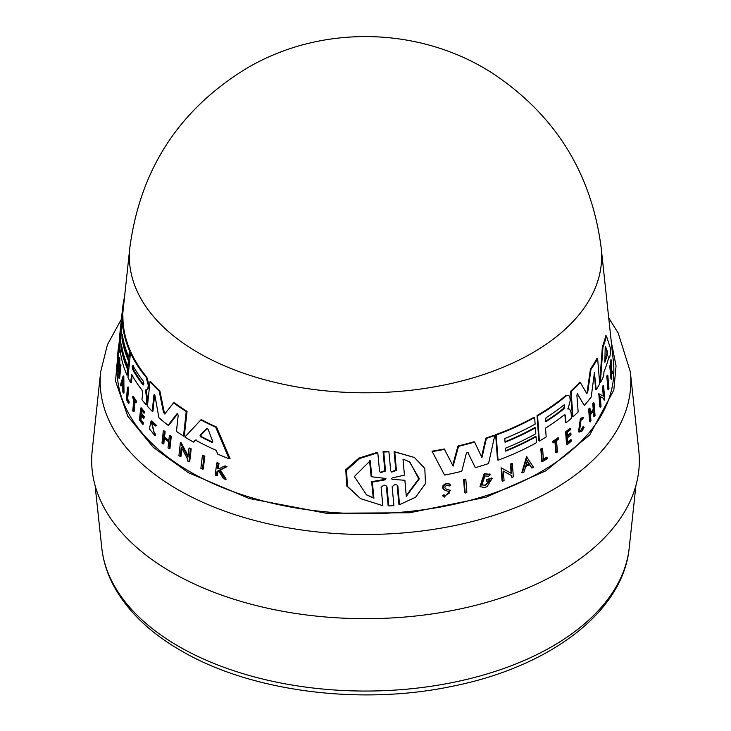 <?xml version="1.0" encoding="UTF-8"?>
<svg xmlns="http://www.w3.org/2000/svg" width="731" height="731" viewBox="0 0 731 731"><rect width="100%" height="100%" fill="white"/><g stroke="black" fill="none" stroke-linecap="round" stroke-linejoin="round"><path stroke-width="1.1" d="M118.943 344.237L118.742 344.868M118.678 345.078L115.544 381.143L127.761 416.186L153.282 447.326L188.26 472.646L249.244 498.524L326.318 513.253L409.68 512.76L485.951 497.226L545.902 470.791L589.743 434.982L613.821 390.034L616.05 365.911L611.29 341.925M202.423 455.532L203.273 455.404A246.036 142.052 0 0 0 204.844 456.19L203.273 468.991L202.423 469.119A248.111 143.249 180 0 1 200.87 468.333L202.423 455.532A246.767 142.472 180 0 0 203.995 456.318L204.844 456.19M127.633 398.952A247.261 142.755 0 0 0 129.14 401.904L129.021 403.101L128.318 403.21L128.437 402.013A247.983 143.175 180 0 1 126.929 399.062L127.633 398.952L128.747 388.024L128.044 388.124L126.929 399.062M128.318 403.21A248.111 143.249 180 0 1 126.335 399.281L127.569 387.147L128.272 387.037A246.1 142.088 0 0 0 128.747 388.024M132.75 396.668L133.453 396.558A246.1 142.088 0 0 0 136.514 401.273L136.405 402.306L135.692 402.415A246.941 142.572 180 0 1 134.486 400.597L133.344 411.708A248.111 143.249 180 0 1 132.731 410.767L133.874 399.647A246.941 142.572 180 0 1 132.649 397.691L132.75 396.668A246.831 142.508 0 0 0 135.802 401.383L135.692 402.415M135.089 401.511L134.056 411.599L133.344 411.708M151.82 422.463L154.46 433.785M155.566 435.247L154.826 435.365L154.415 433.894L155.146 433.785L155.566 435.247L154.68 435.393L149.398 428.841L151.089 421.001L155.758 425.57L155.155 426.109L155.758 425.57M151.089 421.001L151.81 420.882L156.498 425.451M219.446 470.49L217.966 471.257L217.409 475.57L216.513 475.717A248.111 143.249 180 0 1 215.197 475.141L216.769 462.951A246.831 142.508 180 0 0 218.094 463.527L217.482 468.233A247.325 142.792 180 0 0 218.907 468.836L224.28 466.095A246.831 142.508 180 0 0 226.062 466.807L219.501 470.143L225.249 479.335A248.111 143.249 0 0 1 223.421 478.604L218.542 470.636L217.07 471.394L217.966 471.257M216.769 462.951L217.655 462.814A246.1 142.088 0 0 0 218.989 463.381L218.377 468.087A246.594 142.371 0 0 0 219.464 468.553M224.28 466.095L225.203 465.958A246.1 142.088 0 0 0 226.985 466.661L220.406 469.996L226.181 479.189L225.249 479.335M141.43 414.916L140.919 419.85A247.27 142.764 0 0 0 143.532 423.021L143.422 424.099L142.709 424.208A248.111 143.249 180 0 1 139.429 420.188L140.681 408.044A246.831 142.508 180 0 0 143.97 412.065L143.861 413.088A246.941 142.572 0 0 1 141.238 409.917L140.873 413.536A247.325 142.792 180 0 0 143.486 416.716L143.331 418.196A247.48 142.883 0 0 1 140.718 415.025L140.206 419.959L140.919 419.85M140.681 408.044L141.394 407.935A246.1 142.088 0 0 0 144.683 411.955L144.583 412.978L143.861 413.088M141.96 409.808L141.586 413.426A246.594 142.371 0 0 0 144.199 416.597L144.053 418.086L143.331 418.196M164.539 437.129L163.781 437.239L164.374 431.829A246.831 142.508 180 0 1 163.305 430.961L164.055 430.842A246.1 142.088 0 0 0 165.124 431.71L164.539 437.129A246.676 142.417 0 0 0 168.834 440.501M163.781 437.239A247.407 142.837 0 0 0 168.76 441.149L169.354 435.731L170.122 435.612A246.1 142.088 0 0 0 171.273 436.48L169.93 448.633L169.163 448.752A248.111 143.249 180 0 1 168.02 447.884L168.678 441.871A247.48 142.883 180 0 1 163.707 437.96L163.05 443.982A248.111 143.249 180 0 1 161.99 443.105L163.305 430.961M164.457 437.851L163.808 443.863L163.05 443.982M181.9 448.405L180.996 456.308L180.21 456.436A248.111 143.249 180 0 1 178.921 455.596L180.374 442.803L187.949 457.167L189 448.167A246.767 142.472 0 0 0 190.389 448.98L188.89 461.773A248.111 143.249 180 0 1 187.501 460.959L187.703 459.296L181.261 447.171L180.21 456.436M180.374 442.803L181.16 442.684L188.095 455.852M189 448.167L189.804 448.048A246.036 142.052 0 0 0 191.202 448.861L189.694 461.654L188.89 461.773M196.246 439.925L193.505 442.109L195.424 440.053A245.598 141.796 180 0 0 216.184 450.342L217.71 454.115A245.908 141.978 180 0 0 229.123 458.776L230.064 458.639L216.568 427.059L215.691 427.196L229.123 458.776M193.505 442.109A245.908 141.978 180 0 1 184.906 437.001L200.833 419.923L201.674 419.795A242.591 140.06 0 0 0 216.568 427.059M118.504 347.316L118.422 352.47L118.724 344.877L119.464 344.758L119.153 352.351L118.285 352.589C119.418 336.223 116.722 363.27 117.855 357.249A247.645 142.974 180 0 1 117.874 355.147L118.011 353.868A247.507 142.901 0 0 0 118.011 357.523L117.335 360.091A248.184 143.285 180 0 1 117.389 358.336C118.203 347.828 119.354 338.051 118.422 352.47L119.153 352.351M118.011 353.868L118.742 353.758A246.776 142.481 0 0 0 118.742 357.413L118.066 359.981M121.812 346.695L121.803 346.823A244.574 141.202 0 0 0 128.245 369.201L127.651 374.994L126.947 375.104A245.908 141.978 180 0 1 119.847 347.115L122.406 322.581A243.322 140.48 0 0 0 129.442 350.578L128.784 357.057A244.008 140.873 180 0 1 122.351 334.679L121.976 338.289A244.382 141.092 0 0 0 128.418 360.657L127.834 366.432A244.995 141.448 180 0 1 121.383 344.054L121.081 346.942A245.296 141.622 0 0 0 127.532 369.31L126.947 375.104M122.406 322.581L123.128 322.472A242.591 140.06 0 0 0 130.155 350.469L129.488 356.947L128.784 357.057M122.781 337.329L122.698 338.179A243.661 140.672 0 0 0 129.122 360.547L128.537 366.322L127.834 366.432M117.682 360.803L117.609 361.434A248.366 143.395 0 0 0 263.388 501.027A248.366 143.395 0 0 0 541.123 471.705A248.366 143.395 0 0 0 613.391 361.434L601.202 248.019A236.15 136.341 0 0 1 601.211 248.083A236.15 136.341 0 0 1 532.488 352.872A236.15 136.341 0 0 1 268.469 380.76A236.15 136.341 0 0 1 129.789 248.083A236.15 136.341 0 0 1 129.798 248.019L123.375 307.824A242.591 140.06 0 0 0 123.338 308.153L122.525 315.947M123.338 308.153L122.598 308.263L120.487 329.142L122.178 316.002L122.909 315.883A242.591 140.06 0 0 0 123.064 321.521L122.918 322.508M121.163 334.469L120.323 340.591L119.592 340.701A245.908 141.978 180 0 1 120.039 332.029L122.644 307.797A243.322 140.48 0 0 0 122.598 308.263M118.851 369.347L118.623 371.522L117.91 371.631A248.184 143.285 180 0 1 117.792 370.608L119.116 357.843L119.144 373.367L120.067 364.394A246.831 142.508 0 0 0 120.259 365.39L118.943 378.155A248.184 143.285 0 0 1 118.751 377.159L118.87 362.384L117.91 371.631M119.116 357.843L119.838 357.733L119.783 367.136M120.067 364.394L120.789 364.285A246.1 142.088 0 0 0 120.971 365.281L119.656 378.046L118.943 378.155M123.813 376.017L124.005 392.931L123.301 393.04A248.184 143.285 180 0 1 122.835 391.825L122.771 386.05A247.718 143.02 180 0 1 121.748 382.989L120.871 385.913A248.184 143.285 180 0 1 120.514 384.68L123.1 376.127L123.813 376.017M122.095 384.067L121.574 385.804L120.871 385.913M146.118 389.897L147.525 398.742L146.894 404.736L146.173 404.846L146.803 398.852L145.405 390.007L146.748 389.815L147.954 387.896L148.247 385.1L146.136 377.287A243.322 140.48 0 0 1 130.465 352.854L131.169 352.744A242.591 140.06 0 0 0 146.858 377.178L148.96 384.99L148.676 387.786L146.748 389.815L147.461 389.705M132.156 375.286L131.397 382.706L130.694 382.816A245.908 141.978 180 0 1 127.971 377.388L130.465 352.854M152.212 411.306L153.93 395.023L154.661 394.914L152.943 411.197L152.212 411.306A245.908 141.978 180 0 1 147.434 406.262L149.992 381.719A243.322 140.48 0 0 0 159.12 390.911L163.552 412.622L164.301 412.512L159.851 390.802L159.12 390.911M149.992 381.719L150.714 381.609A242.591 140.06 0 0 0 159.851 390.802M164.703 413.984L173.603 402.872L174.371 402.754A242.591 140.06 0 0 0 187.045 411.37L184.303 435.968L183.508 436.087L176.436 431.427L178.218 415.089L176.957 413.801L168.121 425.314A245.908 141.978 180 0 1 158.883 417.62L154.945 395.608L153.93 395.023L154.214 394.566M177.734 413.682L168.879 425.204L168.121 425.314M397.874 486.261L396.915 484.945L394.85 484.516L392.154 486.663L393.899 505.633L388.791 505.943L388.124 505.55L386.343 486.554L387.019 486.937L386.032 485.612L383.894 485.137L381.098 487.202L382.861 505.688L360.593 498.652L347.417 486.353L346.585 470.152L359.689 458.529L377.799 452.8L379.572 471.285L380.586 472.637L385.529 471.047L383.738 452.041L388.929 451.785L390.692 470.773L391.67 472.098L396.43 470.38L394.758 451.959L414.376 457.469L424.793 468.416L425.515 483.529L415.647 497.181L399.537 504.682L397.874 486.261L397.225 485.887L398.888 504.308L399.537 504.682M360.593 498.652L346.631 485.896L345.79 469.677L358.948 458.09L377.095 452.398L377.799 452.8M380.275 472.427L384.853 470.654L383.053 451.648L388.929 451.785M391.359 471.888L395.782 470.006L394.1 451.575L414.376 457.469M465.172 493.005L464.624 492.685L463.6 479.527A246.1 142.088 0 0 0 465.291 479.097L465.839 479.417L466.862 492.575A248.184 143.285 180 0 1 465.172 493.005L464.148 479.847A246.831 142.508 0 0 0 465.839 479.417M445.59 488.811L450.314 490.492L444.192 497.162L442.94 495.91L444.585 495.134L444 494.796L442.365 495.572L442.94 495.91M444.192 497.162L442.365 495.572M445.088 495.728L449.565 492.922M444.402 489.907C441.442 487.504 442.054 485.357 446.239 483.438L449.163 483.821L450.753 485.156L449.126 486.06L448.551 485.731M522.345 472.82L521.833 472.528L526.53 456.683L533.493 467.246A248.184 143.285 180 0 1 531.903 468.087L529.701 464.578A247.718 143.02 180 0 1 525.626 466.616L524.017 472.025A248.184 143.285 180 0 1 522.345 472.82L527.042 456.976M531.903 468.087L529.18 464.286M502.599 481.217L502.069 480.916L501.1 467.794L511.124 473.268L510.448 464.048A246.1 142.088 0 0 0 511.855 463.454L512.376 463.756L513.336 476.868A248.184 143.285 180 0 1 511.938 477.462L511.81 475.753L503.367 471.148L504.07 480.651A248.184 143.285 180 0 1 502.599 481.217L501.621 468.096L511.654 473.569L510.969 464.349A246.831 142.508 0 0 0 512.376 463.756M511.938 477.462L511.289 475.452M492.228 478.275A247.507 142.901 180 0 1 486.755 480.112L486.855 481.427L486.216 479.801A246.776 142.481 0 0 0 491.698 477.973L492.228 478.275L487.056 486.7A248.184 143.285 0 0 1 484.388 487.559L479.975 486.563L484.187 473.642L489.861 474.337M485.037 484.909L488.902 481.628M505.678 450.643A244.574 141.202 0 0 0 535.531 436.434L536.042 436.727L536.481 442.684A245.908 141.978 180 0 1 498.049 460.219L496.175 435A243.322 140.48 0 0 0 534.644 417.483L535.129 424.144A244.008 140.873 180 0 1 504.783 438.545L505.057 442.246A244.382 141.092 0 0 0 535.403 427.845L535.832 433.766A244.995 141.448 180 0 1 505.496 448.176L505.715 451.146A245.296 141.622 0 0 0 536.042 436.727M498.049 460.219L497.519 459.918L495.645 434.698A242.591 140.06 0 0 0 534.133 417.191L534.644 417.483M505.02 441.752A243.661 140.672 0 0 0 534.882 427.544L535.403 427.845M467.319 452.388L468.379 452.772L467.319 452.388L466.36 453.311L461.791 471.276A245.908 141.978 180 0 1 444.576 475.077L432.021 451.191A242.591 140.06 0 0 0 444.247 448.971L453.138 466.095L458.538 446.303A243.322 140.48 0 0 0 474.602 442.063L481.957 457.697L486.407 438.408A243.322 140.48 0 0 0 494.777 435.512L488.555 463.564A245.908 141.978 180 0 1 475.324 467.666L467.822 452.452L475.324 467.666M452.58 465.766L457.981 445.983A242.591 140.06 0 0 0 474.063 441.752L474.602 442.063M481.418 457.387L485.877 438.097A242.591 140.06 0 0 0 494.247 435.201L494.777 435.512M569.741 409.186L567.813 408.775L569.741 409.186L571.048 412.339L571.478 418.196A245.908 141.978 0 0 1 566.004 422.838L565.483 415.765L565.036 414.797L564.131 414.98A245.004 141.448 180 0 1 545.536 428.11L546.176 436.946A245.908 141.978 180 0 1 539.387 441.031L538.866 440.729L537.038 415.537A242.591 140.06 0 0 0 565.84 395.48L568.782 395.233L566.361 395.782A243.322 140.48 0 0 1 537.559 415.829L537.038 415.537M577.28 393.534L584.288 405.449A245.908 141.978 180 0 0 591.215 396.979L594.413 372.764L596.213 389.769L595.646 389.44L594.285 372.691M570.564 391.332L571.094 391.642A243.322 140.48 0 0 0 580.313 382.477L579.774 382.167A242.591 140.06 0 0 1 570.564 391.332L572.437 416.551L572.967 416.862A245.908 141.978 180 0 0 578.148 411.946L576.887 395.206L577.572 393.707M486.855 481.427A247.645 142.974 0 0 0 490.008 480.386L485.576 485.22L481.967 484.964L484.881 475.982L488.299 476.164M480.523 486.873L484.726 473.944L490.4 474.647L488.445 476.21M489.313 473.962L490.4 474.647M449.008 489.834L445.947 488.966C444.256 487.641 444.585 486.435 446.943 485.329L448.578 485.548M444.585 495.134L445.353 495.91L449.163 491.753L444.978 490.236C442.027 487.842 442.63 485.686 446.815 483.776L449.729 484.15M581.273 429.636L583.027 426.612L583.566 426.922L581.803 429.947L579.555 430.632L581.054 419.914L582.89 419.064L583.265 417.547L580.953 418.625L579.071 432.094L581.903 431.235L584.106 427.425L583.566 426.922M579.071 432.094L578.532 431.793L580.414 418.315L583.265 417.547M147.488 399.044L146.767 399.153M630.323 371.805A265.335 153.19 0 0 1 553.12 489.615A265.335 153.19 0 0 1 177.88 489.615A265.335 153.19 0 0 1 100.677 371.805L92.188 450.789A273.842 158.097 0 0 0 252.917 604.701A273.842 158.097 0 0 0 559.133 572.373A273.842 158.097 0 0 0 638.812 450.789L630.323 371.805L618.188 333.053L608.713 317.903M605.177 347.709L605.533 346.595L607.625 352.15L607.58 353.895A244.995 141.448 180 0 1 604.866 362.265L605.177 347.709M143.175 381.015L143.906 383.976L142.81 384.616A244.392 141.101 180 0 1 132.704 369.438C131.982 366.688 132.101 365.491 133.069 365.838A244.017 140.882 0 0 0 143.175 381.015M207.275 428.421L206.626 428.521L208.134 429.252L212.721 441.506L211.798 442.264A244.995 141.448 180 0 1 200.596 436.727L200.02 435.228L206.946 428.375M566.004 422.838L565.483 422.536L564.962 415.464L565.483 415.765M590.447 368.936L591.013 369.256L587.733 392.108L587.176 391.789L590.447 368.936A242.591 140.06 0 0 0 597.044 358.291L597.629 358.629L599.722 383.857L596.213 389.769M600.343 382.752L599.758 382.414L602.362 346.768A242.591 140.06 0 0 0 605.807 335.684L606.456 336.059L610.906 349.756A245.908 141.978 180 0 1 609.608 357.797L609.033 356.116A245.598 141.796 180 0 1 603.989 371.64L603.705 375.898A245.908 141.978 180 0 1 600.343 382.752L602.974 347.115A243.322 140.48 0 0 0 606.456 336.059M609.608 357.797L608.822 357.03M604.19 400.268L604.053 398.55L600.27 396.631L601.046 406.18A248.111 143.249 180 0 1 600.425 407.24L599.849 406.911L598.79 393.735L603.276 396.01L602.508 386.736A246.036 142.052 0 0 0 603.029 385.63L603.623 385.968L604.72 399.163A248.111 143.249 180 0 1 604.19 400.268L603.459 398.203M588.656 409.132A246.1 142.088 0 0 0 589.433 408.163L589.981 408.474A246.831 142.508 180 0 1 589.204 409.451L588.656 409.132L589.615 421.632L590.173 421.951L589.204 409.451M590.337 413.116A246.676 142.417 0 0 0 593.225 409.287L592.786 403.713A246.1 142.088 0 0 0 593.499 402.708L594.056 403.028L595.043 415.537A248.111 143.249 180 0 1 594.321 416.542L593.837 410.347A247.48 142.883 180 0 1 590.465 414.788L590.95 420.983A248.111 143.249 180 0 1 590.173 421.951M594.321 416.542L593.764 416.222L593.353 411.005M567.868 442.145A247.27 142.764 0 0 0 570.856 439.633L571.459 441.04A248.111 143.249 180 0 1 567.073 444.695L566.15 432.213A246.831 142.508 180 0 0 570.536 428.558L570.619 429.618A246.941 142.572 0 0 1 567.165 432.514L567.439 436.233A247.325 142.792 180 0 0 570.893 433.337L571.002 434.863A247.48 142.883 0 0 1 567.548 437.759L567.923 442.831A248.001 143.185 0 0 0 571.377 439.934M567.073 444.695L566.543 444.393L565.63 431.911A246.1 142.088 0 0 0 570.016 428.256L570.536 428.558M567.384 435.539A246.594 142.371 0 0 0 570.363 433.035L570.893 433.337M612.697 373.486A248.111 143.249 0 0 0 612.88 372.207L611.5 370.142L611.609 360.145A246.831 142.508 180 0 1 611.427 361.388L611.308 369.621A247.325 142.792 180 0 1 611.107 370.644L610.659 365.774L610.001 365.39A246.1 142.088 0 0 1 609.809 366.341L610.961 378.95L611.609 379.334A248.111 143.249 180 0 0 611.81 378.384L611.472 371.622L612.697 373.486L611.454 372.216M610.705 366.24L610.75 361.004A246.1 142.088 0 0 0 610.924 359.753L611.609 360.145M556.282 452.745L555.45 441.332A246.941 142.572 180 0 1 553.12 442.922L552.526 441.57A246.1 142.088 0 0 0 558.082 437.686L558.676 439.039A246.941 142.572 180 0 1 556.556 440.555L557.397 451.968A248.111 143.249 180 0 1 556.282 452.745L555.761 452.452L554.93 441.031M543.361 459.141A247.261 142.755 0 0 0 546.56 457.204L547.071 457.496A247.983 143.175 180 0 1 543.407 459.726L542.594 448.496L542.073 448.194A246.1 142.088 0 0 1 540.839 448.925L541.351 449.218A246.831 142.508 0 0 0 542.594 448.496M547.071 457.496L547.163 458.73A248.111 143.249 180 0 1 542.256 461.69L541.744 461.389L540.839 448.925M607.827 375.506L608.978 388.728A248.111 143.249 180 0 1 608.576 389.897L607.954 389.541L606.812 376.319A246.036 142.052 0 0 0 607.205 375.14L607.827 375.506A246.767 142.472 180 0 1 607.424 376.675L606.812 376.319M584.288 405.449L577.335 393.845M591.013 369.256A243.322 140.48 0 0 0 597.629 358.629M587.733 392.108L586.792 393.543M580.313 382.477L586.664 393.415M572.967 416.862L571.094 391.642M444.576 475.077L432.021 451.191M485.877 438.097L486.407 438.408M457.981 445.983L458.538 446.303M432.606 451.53A243.322 140.48 0 0 0 444.813 449.309M568.782 395.233L569.979 397.874L570.198 400.743L567.987 409.095M539.387 441.031L537.559 415.829M495.645 434.698L496.175 435M602.362 346.768L602.974 347.115M486.216 479.801L486.755 480.112M602.508 386.736L603.102 387.074A246.767 142.472 0 0 0 603.623 385.968M603.276 396.01L603.87 396.348L603.102 387.074M598.79 393.735L603.87 396.348M600.425 407.24L599.365 394.064M510.448 464.048L510.969 464.349M511.124 473.268L511.654 473.569M501.1 467.794L501.621 468.096M593.225 409.287L593.782 409.607A247.407 142.837 0 0 1 590.41 414.048L589.981 408.474M592.786 403.713L593.344 404.033A246.831 142.508 0 0 0 594.056 403.028M593.782 409.607L593.344 404.033M565.63 431.911L566.15 432.213M449.583 490.163L450.314 490.492M444.978 490.236L443.827 489.633M610.75 361.004L611.427 361.388M610.659 365.774A246.831 142.508 180 0 1 610.467 366.724L609.809 366.341M611.609 379.334L610.467 366.724M552.526 441.57L553.047 441.871A246.831 142.508 0 0 0 558.603 437.988M553.12 442.922L553.047 441.871M542.256 461.69L541.351 449.218M463.6 479.527L464.148 479.847M608.576 389.897L607.424 376.675M394.1 451.575L394.758 451.959M383.053 451.648L383.738 452.041M388.791 505.943L387.019 486.937M187.045 411.37L186.25 411.498L183.508 436.087M173.603 402.872A243.322 140.48 0 0 0 186.25 411.498M164.978 413.81L163.552 412.622M130.694 382.816L131.571 374.217A245.004 141.448 180 0 0 141.969 390.071L142.664 392.912L141.951 399.793A245.908 141.978 0 0 0 146.173 404.846M146.154 391.734L145.432 391.853M148.676 387.786L147.954 387.896M123.1 376.127L123.301 393.04M120.971 365.281L120.259 365.39M124.416 298.093L124.27 298.111A243.322 140.48 0 0 0 122.644 307.797M123.064 321.521L122.342 321.631L119.592 340.701M122.178 316.002A243.322 140.48 0 0 0 122.342 321.631M128.245 369.201L127.532 369.31M121.803 346.823L121.081 346.942M129.122 360.547L128.418 360.657M122.698 338.179L121.976 338.289M130.155 350.469L129.442 350.578M119.637 337.877L118.879 344.849M118.166 360.73L117.444 360.84L117.335 360.091M118.742 357.413L118.011 357.523M117.855 357.249L117.609 358.4M200.833 419.923A243.322 140.48 0 0 0 215.691 427.196M191.202 448.861L190.389 448.98M165.124 431.71L164.374 431.829M171.273 436.48L170.506 436.599L169.163 448.752M169.354 435.731A246.831 142.508 0 0 0 170.506 436.599M144.199 416.597L143.486 416.716M141.586 413.426L140.873 413.536M144.683 411.955L143.97 412.065M143.532 423.021L142.819 423.13L142.709 424.208M140.206 419.959A248.001 143.185 0 0 0 142.819 423.13M220.406 469.996L219.501 470.143M226.985 466.661L226.062 466.807M218.377 468.087L217.482 468.233M218.989 463.381L218.094 463.527M217.07 471.394L216.513 475.717M154.415 433.894L151.436 422.472L155.155 426.109M136.514 401.273L135.802 401.383M129.14 401.904L128.437 402.013M127.569 387.147A246.831 142.508 0 0 0 128.044 388.124M203.995 456.318L202.423 469.119M563.765 405.075L564.707 404.883L564.04 408.775A244.392 141.101 180 0 1 546.322 421.421L545.244 421.531L546.048 417.712A244.017 140.882 0 0 0 563.765 405.075M527.325 460.813L529.326 463.984A247.645 142.974 180 0 1 525.9 465.702L527.325 460.813M385.283 479.81L372.353 482.104L373.934 498.177L366.514 494.85L354.361 476.557L370.242 460.722L371.832 476.804L385.886 478.467L385.283 479.81L384.607 479.417L371.64 481.692L372.353 482.104M403 459.077L409.47 461.855L419.393 478.759L406.299 496.303L404.883 480.267L392.538 479.399L391.46 478.796L392.245 477.928L404.426 475.123L403 459.077M143.386 384.954L142.81 384.616L143.523 384.506A243.661 140.681 0 0 1 133.407 369.329C132.686 366.578 132.804 365.381 133.773 365.728M122.717 379.864L122.762 385.063A247.645 142.974 180 0 1 121.903 382.496L122.717 379.864M212.785 441.908L211.798 442.264L212.675 442.127A244.264 141.028 0 0 1 201.436 436.599L200.596 436.727M546.322 421.421L545.801 421.12A243.661 140.681 0 0 0 563.519 408.474L564.634 405.422M604.601 360.977A244.264 141.028 0 0 0 606.94 353.521L606.986 351.785L605.241 347.097M526.082 465.053A246.914 142.554 0 0 0 528.805 463.682L529.326 463.984M528.805 463.682L526.804 460.521M373.934 498.177L373.23 497.765L371.64 481.692M371.832 476.804L371.12 476.393L369.53 460.311M366.149 494.631L373.23 497.765M404.883 480.267L392.538 479.399M406.244 495.627L418.744 478.805L409.927 462.156M121.903 382.496L122.607 382.386A246.914 142.554 0 0 0 122.744 382.797M207.485 428.384L200.861 435.1L201.436 436.599M552.334 646.368A264.22 152.541 0 0 0 629.208 547.939C623.004 612.377 549.063 667.266 451.703 686.409C359.478 705.707 250.349 691.489 180.895 650.599C149.389 632.388 126.81 610.458 113.159 584.809C106.964 572.885 103.172 560.604 101.792 547.939A264.22 152.541 0 0 0 178.666 646.368A264.22 152.541 0 0 0 552.334 646.368M565.84 395.48L566.361 395.782M395.782 470.006L396.43 470.38M384.853 470.654L385.529 471.047M148.96 384.99L148.247 385.1M146.858 377.178L146.136 377.287M563.519 408.474L564.04 408.775M606.986 351.785L607.625 352.15M607.58 353.895L606.94 353.521M132.704 369.438L133.407 369.329M200.861 435.1L200.02 435.228M100.677 371.805L107.43 344.694L121.428 319.1M129.789 248.083C140.142 169.482 179.15 109.531 246.813 68.248C322.143 23.748 421.897 26.353 494.796 74.754C556.3 116.54 591.772 174.316 601.211 248.083M119.847 340.664L119.4 344.767M101.792 547.939L95.085 485.503M629.208 547.939L635.915 485.503"/></g></svg>
